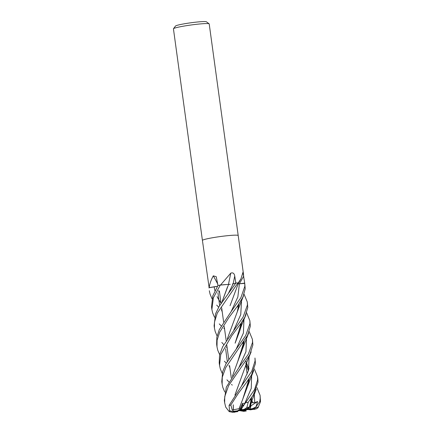 <?xml version="1.0" encoding="UTF-8"?>
<svg xmlns="http://www.w3.org/2000/svg" width="434" height="434" viewBox="0 0 434 434"><rect width="100%" height="100%" fill="white"/><g stroke="black" fill="none" stroke-linecap="round" stroke-linejoin="round"><path stroke-width="0.65" d="M238.396 283.272A13.237 1.036 172.2 0 0 238.581 283.109A13.237 1.036 172.2 0 0 238.288 282.876L240.951 278.812L242.959 272.319L244.711 283.098L238.819 283.89M244.391 409.832L244.863 410.249L243.886 409.821L248.883 409.566A8.127 0.635 172.2 0 0 250.982 409.072M239.872 410.51L240.924 410.748A8.127 0.635 172.2 0 0 244.863 410.249L246.252 410.982L243.751 411.34L239.422 410.602M240.924 410.748L243.751 411.34M236.78 411.02A8.127 0.635 172.2 0 0 237.436 411.014L242.481 409.973L240.36 410.586M243.615 275.085L238.195 235.526A18.054 1.416 172.2 0 0 238.195 235.526L209.21 23.935A18.054 1.416 172.2 0 0 209.139 23.832A18.054 1.416 172.2 0 0 208.895 23.724A18.054 1.416 172.2 0 0 190.244 25.101A18.054 1.416 172.2 0 0 173.481 28.715A18.054 1.416 172.2 0 0 173.437 28.834L202.423 240.431A18.054 1.416 172.2 0 0 202.423 240.436A18.054 1.416 172.2 0 1 218.53 236.796A18.054 1.416 172.2 0 1 237.881 235.32A18.054 1.416 172.2 0 0 218.53 236.796A18.054 1.416 172.2 0 0 202.423 240.431L209.134 287.726A18.054 1.416 172.2 0 0 208.938 287.954A18.054 1.416 172.2 0 1 209.172 287.699L209.204 287.53C209.693 283.841 211.065 279.941 213.311 275.84L216.246 276.686L217.955 285.496L212.774 295.89L211.526 306.876L211.884 309.502L213.392 297.724L220.277 285.089A18.054 1.416 172.2 0 0 217.955 285.491A18.054 1.416 172.2 0 1 220.505 285.051L230.769 273.154C232.922 272.346 234.246 273.312 234.74 276.051L235.83 283.066L232.396 283.966M238.195 235.526A18.054 1.416 172.2 0 0 237.881 235.32A18.054 1.416 172.2 0 1 238.195 235.526M209.139 23.832L206.438 21.792A15.646 1.226 172.2 0 0 206.226 21.7A15.646 1.226 172.2 0 0 190.065 22.893A15.646 1.226 172.2 0 0 175.531 26.024L173.481 28.715M242.731 283.369L239.405 283.814L244.743 283.348L244.852 286.228L240.875 297.713L231.647 310.825L219.278 329.672L216.837 337.207L216.642 344.238L217 346.853L217.103 340.169L219.707 332.135L228.875 317.596L237.398 306.274L242.807 297.306L245.21 288.822L244.743 283.348M228.458 284.476A305.286 37.758 97.8 0 1 230.769 273.154M219.951 285.127L227.025 284.503A13.237 1.036 172.2 0 0 220.738 285.019A299.52 37.047 97.8 0 1 220.77 284.867M238.157 282.881A18.054 1.416 172.2 0 0 235.83 283.066L234.832 283.337L235.841 283.066L219.23 306.247L215.6 313.695L214.108 325.706M238.434 283.174L237.978 282.892A18.054 1.416 172.2 0 0 235.841 283.066M217.716 284.02A305.286 236.091 100.3 0 0 213.311 275.84M209.134 287.726L216.148 286.467A13.237 1.036 172.2 0 0 209.275 287.666A299.52 231.631 100.3 0 0 209.204 287.53M216.148 286.467L209.172 287.715L217.423 286.326M236.21 282.963L234.832 283.337M245.031 409.625L250.071 408.92M245.058 409.49L247.32 408.915L248.839 407.944L246.751 408.752L247.32 408.915M245.373 409.414L244.895 409.566M250.7 405.15L251.015 405.785L250.391 406.186M258.463 406.723L257.986 407.765L256.38 408.855L251.53 409.517L251.319 409.083A8.127 0.635 172.2 0 0 250 409.094L251.015 405.785L250.244 408.486L245.199 409.528M241.559 409.636L238.798 409.935L240.892 408.926L242.807 404.662L243.686 405.313L242.807 404.662L240.892 408.926L241.516 409.501M250.407 409.083L244.955 409.674M242.367 409.913L238.174 410.461M238.174 410.32L242.248 409.88M243.094 406.137L242.541 403.311L240.268 408.356M239.107 408.714L242.774 399.112L239.08 408.692L240.268 408.351L240.892 408.926L237.474 410.835A8.127 0.635 172.2 0 0 236.313 411.172L232.651 411.568L229.548 410.689L229.071 405.427L241.852 385.533L251.763 371.244L255.083 360.925L254.975 358.001L255.442 363.54L251.519 374.895L246.007 383.108L238.347 393.34L230.801 405.036A18.054 1.416 172.2 0 0 229.071 405.427M256.895 387.567L260.085 395.331L260.205 398.282L259.727 401.607L256.011 406.815L257.622 401.537L254.758 402.676L251.416 402.464L250.076 407.157L244.874 409.577A8.127 0.635 172.2 0 0 242.394 409.918L241.662 409.718L241.792 408.275L254.563 389.553L257.66 379.701L257.536 376.701L257.888 379.305M257.622 401.537L251.015 405.785L250.706 405.15M224.579 328.999L223.798 328.299M221.188 325.874L219.273 323.894M214.532 317.254L212.638 312.871L211.884 309.502M244.874 409.577L244.125 409.365L246.821 407.624L248.199 402.34L253.402 394.723L258.002 382.208L257.894 379.305M254.335 368.954L257.536 376.701M227.15 347.775L226.374 347.086M223.792 344.596L221.817 342.475M217.098 336.019L215.188 331.5L214.429 328.077L214.483 322.104L217.271 313.093L237.962 282.892M230.042 411.041L229.19 411.622L225.713 407.103L224.66 402.774L224.741 396.616L228.593 385.636L249.827 354.752L252.886 344.884L252.414 339.339L252.539 342.355L248.384 354.139L239.297 366.98L226.326 387.101L224.329 400.354M249.224 331.619L252.414 339.339M222.034 310.429L221.253 309.73M218.676 307.234L216.702 305.118M211.982 298.679L210.072 294.138L209.318 290.737M251.319 409.083L254.346 408.465L258.349 406.87L260.503 401.7L260.085 395.331M229.694 366.35L228.908 365.645M226.309 363.209L224.389 361.24M219.647 354.611L217.749 350.205L217 346.853M250.326 326.178L249.859 320.672L249.968 323.574L245.709 335.531L226.022 363.725L222.702 371.553L221.763 381.6L222.121 384.204L222.279 377.168L225.778 367.495L247.554 335.39L250.326 326.178M219.463 291.648L218.682 290.959M246.658 312.854L249.859 320.672M224.769 391.967L222.859 387.524L222.116 384.204M247.776 307.554L247.299 301.977L247.423 305.004L243.111 317.059L222.631 346.771L219.571 354.963L219.203 362.9L219.544 365.423L220.722 354.627L231.74 335.775L240.658 323.818L244.884 317.064L247.776 307.554M244.109 294.279L247.299 301.977M232.266 385.121L231.49 384.432M228.902 381.947L226.939 379.831M222.208 373.359L220.304 368.862L219.544 365.423M227.025 284.503L230.221 284.313M249.214 378.67L247.494 386.569L242.774 399.112L249.154 378.763M248.774 369.491L246.322 362.151M246.295 362.086L245.812 361.11M222.17 301.538L228.544 284.476M248.812 369.367L246.333 362.081M246.306 362.016L245.839 361.072M222.116 301.619L227.438 287.058M239.063 408.682L232.244 410L230.801 405.036M244.228 404.575L245.655 402.372L244.76 403.425L242.541 403.311M244.76 403.425L251.243 388.425L251.682 374.613L251.243 388.425L244.76 403.425M249.078 368.341L248.123 366.703L249.078 368.341M248.015 366.518L246.051 363.611L248.015 366.518M246.024 363.567L245.644 363.063L246.024 363.567M228.696 292.755L233.145 283.798L228.696 292.755M232.402 376.251L237.658 361.766L244.038 341.412M241.174 324.735L240.691 323.764M219.642 292.961L218.552 290.666M237.658 361.766L242.378 349.218L244.098 341.319M241.185 324.665L240.718 323.726M238.939 367.452L245.942 351.714L246.561 337.251L245.942 351.714L238.939 367.452M240.903 326.216L240.528 325.712L240.903 326.216M221.042 303.171L218.118 298.652L221.042 303.171M218.042 298.511L217.076 296.623L218.042 298.511M214.911 290.709L214.244 287.27L214.911 290.709M252.919 403.056L251.454 399.432M251.422 399.367L250.96 398.423M227.286 338.894L237.268 311.867L238.977 303.963M257.986 407.765L257.508 407.298M251.411 399.437L250.933 398.461M229.879 367.679L229.402 366.708M227.297 361.538L225.62 348.746M251.14 400.929L250.76 400.414L251.14 400.929M233.817 330.106L240.745 314.617L241.564 300.366L240.745 314.617L233.817 330.106M254.758 402.676L254.243 393.35M248.579 382.321L248.215 381.839M231.268 311.319L237.837 297.04L239.405 283.814A304.847 267.322 125 0 1 243.745 276.062M230.047 305.71L238.445 283.147M248.389 379.886L248.861 380.868M251.704 397.322L249.404 407.293M250.076 407.157L249.387 407.342M249.344 407.369L251.758 397.24M248.877 380.781L248.416 379.842M249.425 407.32C249.224 407.038 248.264 407.168 246.555 407.71M236.384 348.654L243.403 333.019L244.017 318.67M238.353 307.635L237.984 307.142M241.532 322.543L239.845 330.643L235.119 343.18L241.478 322.625M238.629 306.165L238.163 305.183M238.646 306.084L238.19 305.14M245.373 409.859L245.747 410.179L245.356 409.859M241.494 386.005L248.508 370.37L249.127 356.016M243.469 344.981L243.1 344.493M233.362 409.658L233.291 404.819M234.989 394.989L247.261 361.24L251.161 351.876M243.745 343.516L243.273 342.534M222.208 311.693L221.731 310.749M219.637 305.552L217.939 292.749M233.308 409.674L233.232 405.058M234.924 395.081L240.235 380.531M243.762 343.435L243.306 342.491M237.474 410.835L233.698 411.248L232.244 410M256.011 406.815L252.93 408.492L250 409.094M245.747 410.179L246.252 410.982M248.883 409.566L250.369 409.853L256.38 408.855M236.074 411.193L236.525 411.606L232.602 412.3L229.19 411.622M250.369 409.853A8.127 0.635 172.2 0 0 251.53 409.517M242.969 411.112A8.127 0.635 172.2 0 0 245.449 410.77M236.525 411.606A8.127 0.635 172.2 0 0 237.837 411.595L237.436 411.014M232.602 412.3L237.837 411.595M233.161 283.793A304.847 37.704 97.8 0 1 234.74 276.051M248.199 402.34A18.054 1.416 172.2 0 0 245.687 402.633M260.503 401.7A18.054 1.416 172.2 0 0 259.727 401.607M254.346 408.465A12.038 0.944 172.2 0 0 252.93 408.492M243.718 411.324A12.038 0.944 172.2 0 0 246.181 410.971M254.145 409.441A12.038 0.944 172.2 0 0 255.192 409.121M233.698 411.248A12.038 0.944 172.2 0 0 232.651 411.568M244.125 409.365A12.038 0.944 172.2 0 0 241.662 409.718M233.497 412.224A12.038 0.944 172.2 0 0 234.913 412.197M250.955 401.819L250.564 398.998L250.955 401.819M248.394 383.13L248.02 380.406L248.394 383.13M247.163 374.146L245.85 364.571L247.163 374.146M243.279 345.806L242.904 343.066L243.279 345.806M240.718 327.1L240.333 324.285L240.718 327.1M238.168 308.476L237.789 305.72L238.168 308.476M238.581 283.109L240.951 278.812M231.284 377.96L229.602 365.667L231.284 377.96M228.734 359.325L226.792 345.176L228.734 359.325M226.168 340.603L224.221 326.395L226.168 340.603M223.618 321.99L221.676 307.825L223.618 321.99M221.052 303.241L219.365 290.948L221.052 303.241M224.313 400.235L224.66 402.774M247.494 386.569L253.727 370.468M245.856 364.544L248.416 370.652M249.132 378.795L248.948 380.341M242.378 349.218L248.622 333.128M244.011 341.444L243.827 343.034M237.268 311.867L243.512 295.798M238.895 304.088L238.7 305.715M251.682 397.354L251.525 398.705M250.076 405.323L256.282 389.233M241.45 322.663L241.288 324.014M239.845 330.643C241.185 325.863 242.818 322.294 246.045 314.52M214.087 325.571L214.429 328.077"/></g></svg>
